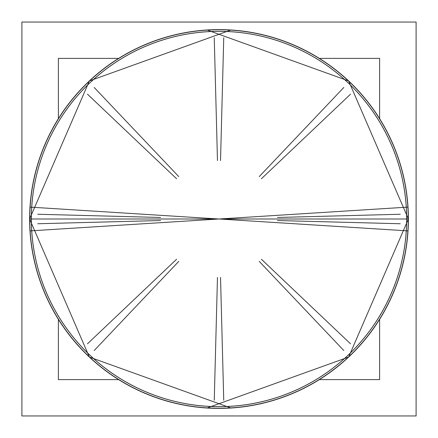 <?xml version="1.0" encoding="UTF-8"?>
<svg xmlns="http://www.w3.org/2000/svg" width="438" height="438" viewBox="0 0 438 438"><rect width="100%" height="100%" fill="white"/><g stroke="black" fill="none" stroke-linecap="round" stroke-linejoin="round"><path stroke-width="0.66" d="M219 29.609A189.391 189.391 0 0 1 408.391 219A189.391 189.391 0 0 1 219 408.391A189.391 189.391 0 0 1 29.609 219A189.391 189.391 0 0 1 219 29.609A189.391 189.391 0 0 1 408.391 219A189.391 189.391 0 0 1 219 408.391A189.391 189.391 0 0 1 29.609 219A189.391 189.391 0 0 1 219 29.609M29.746 219A189.254 189.254 0 0 0 219 408.254A189.254 189.254 0 0 0 408.254 219A189.254 189.254 0 0 0 219 29.746A189.254 189.254 0 0 0 29.746 219A189.254 189.254 0 0 0 219 408.254A189.254 189.254 0 0 0 408.254 219A189.254 189.254 0 0 0 219 29.746A189.254 189.254 0 0 0 29.746 219L31.322 219A187.678 187.678 0 0 0 219 406.678A187.678 187.678 0 0 0 406.678 219L31.355 219M207.108 407.981L348.648 357.058L408.391 219L348.648 80.942L207.108 30.019A189.353 189.353 0 0 1 408.353 219A189.353 189.353 0 0 1 207.108 407.981M230.892 30.019L89.352 80.942L29.609 219L89.352 357.058L230.892 407.981A189.353 189.353 0 0 1 29.647 219A189.353 189.353 0 0 1 230.892 30.019M21.9 415.963L416.1 415.963L416.1 22.037L21.9 22.037L21.9 415.963M407.877 207.119L406.272 207.218A187.645 187.645 0 0 1 219 406.645A187.645 187.645 0 0 1 31.728 207.218L219 219L406.645 219L219 219L31.728 230.782A187.645 187.645 0 0 1 219 31.355A187.645 187.645 0 0 1 406.272 230.782L219 219L406.272 207.218M30.123 207.119L31.728 207.218M30.123 230.881L31.728 230.782M407.877 230.881L406.272 230.782M58.385 319.094L58.385 379.615L118.906 379.615M319.351 379.615L379.615 379.615L379.615 319.351M58.385 118.906L58.385 58.385L118.906 58.385M319.351 58.385L379.615 58.385L379.615 118.649M261.393 259.23L350.526 343.814M277.424 220.528L400.261 223.747M160.576 220.528L37.739 223.747M176.607 178.77L87.474 94.186M217.472 160.576L214.253 37.739M259.23 176.607L343.814 87.474M277.424 217.472L400.261 214.253M261.393 178.77L350.526 94.186M220.528 160.576L223.747 37.739M178.77 176.607L94.186 87.474M160.576 217.472L37.739 214.253M176.607 259.23L87.474 343.814M178.77 261.393L94.186 350.526M217.472 277.424L214.253 400.261M220.528 277.424L223.747 400.261M259.23 261.393L343.814 350.526M31.322 219A187.678 187.678 0 0 1 219 31.322A187.678 187.678 0 0 1 406.678 219A187.678 187.678 0 0 1 219 406.678A187.678 187.678 0 0 1 31.322 219A187.678 187.678 0 0 1 219 31.322A187.678 187.678 0 0 1 406.678 219M408.254 219L406.645 219"/></g></svg>
